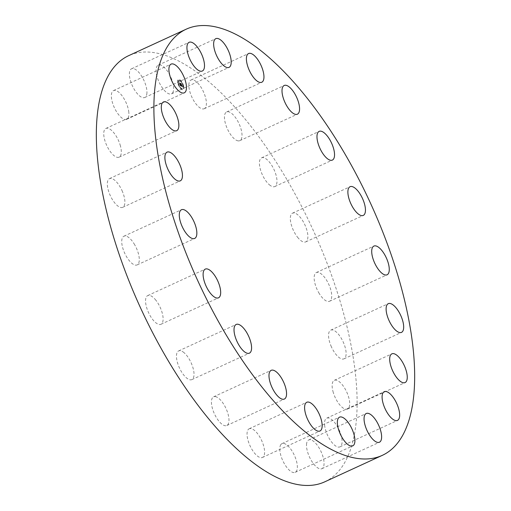 <?xml version="1.0" encoding="UTF-8"?>
<svg xmlns="http://www.w3.org/2000/svg" width="511" height="511" viewBox="0 0 511 511"><rect width="100%" height="100%" fill="white"/><g stroke="black" fill="none" stroke-linecap="round" stroke-linejoin="round"><path stroke-width="0.38" stroke-dasharray="2.56 1.92" d="M172.577 92.913A15.803 6.375 65.3 0 0 169.895 75.258A15.803 6.375 65.3 0 0 158.263 65.133A15.803 6.375 65.3 0 0 157.152 66.066A15.803 6.375 65.3 0 0 159.834 83.715A15.803 6.375 65.3 0 0 171.466 93.845A15.803 6.375 65.3 0 0 172.577 92.913M324.74 481.835A234.555 94.656 65.3 0 0 289.169 183.481A234.555 94.656 65.3 0 0 128.708 55.642M306.645 443.35A15.803 6.375 65.3 0 0 311.435 460.705A15.803 6.375 65.3 0 0 321.885 468.696A15.803 6.375 65.3 0 0 323.917 465.329A15.803 6.375 65.3 0 0 319.126 447.975A15.803 6.375 65.3 0 0 308.676 439.984A15.803 6.375 65.3 0 0 306.645 443.35M128.836 112.433A15.803 6.375 65.3 0 0 122.685 96.611A15.803 6.375 65.3 0 0 113.525 90.594A15.803 6.375 65.3 0 0 111.417 97.467A15.803 6.375 65.3 0 0 117.568 113.289A15.803 6.375 65.3 0 0 126.728 119.306A15.803 6.375 65.3 0 0 128.836 112.433M324.606 425.037A15.803 6.375 65.3 0 0 330.758 440.865A15.803 6.375 65.3 0 0 339.917 446.882A15.803 6.375 65.3 0 0 342.025 440.009A15.803 6.375 65.3 0 0 335.874 424.181A15.803 6.375 65.3 0 0 326.714 418.17A15.803 6.375 65.3 0 0 324.606 425.037M120.462 146.044A15.803 6.375 65.3 0 0 105.924 128.44A15.803 6.375 65.3 0 0 104.589 139.554A15.803 6.375 65.3 0 0 119.133 157.152A15.803 6.375 65.3 0 0 120.462 146.044M332.98 391.432A15.803 6.375 65.3 0 0 347.518 409.03A15.803 6.375 65.3 0 0 348.853 397.922A15.803 6.375 65.3 0 0 334.309 380.318A15.803 6.375 65.3 0 0 332.98 391.432M122.487 191.657A15.803 6.375 65.3 0 0 109.501 178.62A15.803 6.375 65.3 0 0 109.718 194.289A15.803 6.375 65.3 0 0 122.71 207.332A15.803 6.375 65.3 0 0 122.487 191.657M330.956 345.813A15.803 6.375 65.3 0 0 343.941 358.856A15.803 6.375 65.3 0 0 343.724 343.188A15.803 6.375 65.3 0 0 330.732 330.144A15.803 6.375 65.3 0 0 330.956 345.813M134.719 244.82A15.803 6.375 65.3 0 0 123.905 236.21A15.803 6.375 65.3 0 0 126.306 256.311A15.803 6.375 65.3 0 0 137.114 264.922A15.803 6.375 65.3 0 0 134.719 244.82M318.723 292.65A15.803 6.375 65.3 0 0 329.538 301.266A15.803 6.375 65.3 0 0 327.136 281.165A15.803 6.375 65.3 0 0 316.328 272.555A15.803 6.375 65.3 0 0 318.723 292.65M155.951 300.327A15.803 6.375 65.3 0 0 147.73 295.582A15.803 6.375 65.3 0 0 146.031 305.144A15.803 6.375 65.3 0 0 152.719 319.547A15.803 6.375 65.3 0 0 160.939 324.293A15.803 6.375 65.3 0 0 162.639 314.731A15.803 6.375 65.3 0 0 155.951 300.327M297.491 237.149A15.803 6.375 65.3 0 0 305.712 241.895A15.803 6.375 65.3 0 0 307.411 232.333A15.803 6.375 65.3 0 0 300.724 217.929A15.803 6.375 65.3 0 0 292.503 213.183A15.803 6.375 65.3 0 0 290.804 222.745A15.803 6.375 65.3 0 0 297.491 237.149M184.113 352.737A15.803 6.375 65.3 0 0 178.639 350.916A15.803 6.375 65.3 0 0 177.489 362.695A15.803 6.375 65.3 0 0 186.374 377.808A15.803 6.375 65.3 0 0 191.849 379.628A15.803 6.375 65.3 0 0 192.998 367.85A15.803 6.375 65.3 0 0 184.113 352.737M269.329 184.739A15.803 6.375 65.3 0 0 274.803 186.553A15.803 6.375 65.3 0 0 275.953 174.775A15.803 6.375 65.3 0 0 267.068 159.662A15.803 6.375 65.3 0 0 261.594 157.842A15.803 6.375 65.3 0 0 260.45 169.626A15.803 6.375 65.3 0 0 269.329 184.739M216.447 396.926A15.803 6.375 65.3 0 0 213.611 396.804A15.803 6.375 65.3 0 0 213.202 410.863A15.803 6.375 65.3 0 0 223.978 425.401A15.803 6.375 65.3 0 0 226.814 425.516A15.803 6.375 65.3 0 0 227.223 411.457A15.803 6.375 65.3 0 0 216.447 396.926M236.995 140.551A15.803 6.375 65.3 0 0 239.831 140.666A15.803 6.375 65.3 0 0 240.24 126.607A15.803 6.375 65.3 0 0 229.465 112.075A15.803 6.375 65.3 0 0 226.629 111.954A15.803 6.375 65.3 0 0 226.22 126.019A15.803 6.375 65.3 0 0 236.995 140.551M249.783 428.569A15.803 6.375 65.3 0 0 249.215 428.755A15.803 6.375 65.3 0 0 249.726 445.1A15.803 6.375 65.3 0 0 261.856 457.652A15.803 6.375 65.3 0 0 262.424 457.466A15.803 6.375 65.3 0 0 261.913 441.114A15.803 6.375 65.3 0 0 249.783 428.569M203.659 108.907A15.803 6.375 65.3 0 0 204.228 108.722A15.803 6.375 65.3 0 0 203.717 92.376A15.803 6.375 65.3 0 0 191.587 79.825A15.803 6.375 65.3 0 0 191.018 80.01A15.803 6.375 65.3 0 0 191.529 96.355A15.803 6.375 65.3 0 0 203.659 108.907M280.865 444.564A15.803 6.375 65.3 0 0 283.548 462.219A15.803 6.375 65.3 0 0 295.179 472.343A15.803 6.375 65.3 0 0 296.291 471.41A15.803 6.375 65.3 0 0 293.608 453.755A15.803 6.375 65.3 0 0 281.976 443.631A15.803 6.375 65.3 0 0 280.865 444.564M146.798 94.126A15.803 6.375 65.3 0 0 142.007 76.771A15.803 6.375 65.3 0 0 131.557 68.781A15.803 6.375 65.3 0 0 129.526 72.14A15.803 6.375 65.3 0 0 134.323 89.502A15.803 6.375 65.3 0 0 144.766 97.492A15.803 6.375 65.3 0 0 146.798 94.126M183.468 85.931A5.487 2.216 65.3 0 0 178.384 79.678A5.487 2.216 65.3 0 0 177.885 83.395A5.487 2.216 65.3 0 0 182.97 89.642A5.487 2.216 65.3 0 0 183.468 85.931M182.874 85.656A4.324 1.744 65.3 0 0 178.869 80.732A4.324 1.744 65.3 0 0 178.48 83.663A4.324 1.744 65.3 0 0 182.484 88.588A4.324 1.744 65.3 0 0 182.874 85.656M181.028 86.097L180.709 85.401L180.389 85.663L179.878 83.159L179.323 82.91L180.134 85.529L179.591 84.858L179.578 85.446L181.162 86.033L180.843 85.337L180.92 85.765L180.434 85.522L179.987 83.05L179.361 82.769L179.929 83.082L180.626 85.644L180.019 83.095L179.463 82.846L180.268 85.471L179.725 84.794L179.712 85.382L181.162 86.033M181.06 85.982L180.862 85.267L181.201 85.918M180.594 85.637L180.121 82.986L179.495 82.705L180.07 83.018L180.549 85.503L180.971 85.439M182.427 86.755L182.063 86.02L181.52 86.187L181.271 85.184L181.565 86.104L182.018 86.155L181.584 86.059L181.622 84.871L181.226 85.005L181.041 83.715L180.44 83.44L181.156 86.18L182.561 86.691L182.197 85.957L182.472 86.691L182.101 85.912L182.12 86.27L181.66 86.123L181.405 85.12L181.705 86.04L182.152 86.091L181.718 85.995L181.756 84.807L181.36 84.941L181.181 83.651L180.581 83.382L181.296 86.116L182.561 86.691M181.686 84.807L182.031 85.688L181.82 84.743M181.284 84.871L181.156 83.58L180.434 83.306L181.098 83.612L181.514 85.024L181.29 83.523L180.581 83.197L181.239 83.549L181.424 84.807M181.942 89.125L181.635 88.748L181.942 89.125M183.34 85.874L183.034 85.49L183.34 85.874M183.385 88.639L183.079 88.262L183.385 88.639M179.751 80.348L179.438 79.972L179.751 80.348M181.833 82.437L181.526 82.06L181.833 82.437M178.013 83.453L178.32 83.83L178.013 83.453M179.521 86.883L179.827 87.266L179.521 86.883M177.969 80.681L178.275 81.057L177.969 80.681M181.859 86.187L182.274 86.014L182.606 86.627L182.274 86.014M181.756 86.289L182.191 86.091M183.609 85.867A5.487 2.216 -114.7 0 1 183.104 89.585A5.487 2.216 -114.7 0 1 178.02 83.331A5.487 2.216 -114.7 0 1 178.524 79.614A5.487 2.216 -114.7 0 1 183.609 85.867M178.614 83.6A4.324 1.744 -114.7 0 1 179.01 80.668A4.324 1.744 -114.7 0 1 183.015 85.599A4.324 1.744 -114.7 0 1 182.619 88.524A4.324 1.744 -114.7 0 1 178.614 83.6M181.744 88.908L182.05 89.291L181.744 88.908M183.142 85.656L183.449 86.033L183.142 85.656M183.187 88.422L183.494 88.805L183.187 88.422M179.546 80.131L179.853 80.514L179.546 80.131M181.635 82.22L181.942 82.597L181.635 82.22M178.486 83.542L178.179 83.159L178.486 83.542M179.993 86.979L179.687 86.595L179.993 86.979M178.441 80.77L178.135 80.393L178.441 80.77M158.263 65.133L215.821 38.657M171.466 93.845L229.024 67.369M321.885 468.696L379.443 442.219M308.676 439.984L366.234 413.508M113.525 90.594L171.083 64.118M126.728 119.306L184.286 92.83M339.917 446.882L397.475 420.406M326.714 418.17L384.272 391.694M105.924 128.44L163.482 101.97M119.133 157.152L176.691 130.682M347.518 409.03L405.076 382.56M334.309 380.318L391.867 353.848M109.501 178.62L167.059 152.144M122.71 207.332L180.268 180.856M343.941 358.856L401.499 332.38M330.732 330.144L388.29 303.668M123.905 236.21L181.462 209.734M137.114 264.922L194.672 238.445M329.538 301.266L387.095 274.79M316.328 272.555L373.886 246.078M147.73 295.582L205.288 269.105M160.939 324.293L218.497 297.817M305.712 241.895L363.27 215.418M292.503 213.183L350.061 186.707M178.639 350.916L236.197 324.447M191.849 379.628L249.406 353.158M274.803 186.553L332.361 160.084M261.594 157.842L319.151 131.372M213.611 396.804L271.169 370.334M226.814 425.516L284.372 399.046M239.831 140.666L297.389 114.196M226.629 111.954L284.186 85.484M249.215 428.755L306.772 402.278M262.424 457.466L319.982 430.99M204.228 108.722L261.785 82.245M191.018 80.01L248.576 53.534M295.179 472.343L352.737 445.867M281.976 443.631L339.534 417.155M131.557 68.781L189.115 42.304M144.766 97.492L202.324 71.016"/><path stroke-width="0.77" d="M230.135 66.436A15.803 6.375 65.3 0 0 227.452 48.781A15.803 6.375 65.3 0 0 215.821 38.657A15.803 6.375 65.3 0 0 214.709 39.59A15.803 6.375 65.3 0 0 217.392 57.245A15.803 6.375 65.3 0 0 229.024 67.369A15.803 6.375 65.3 0 0 230.135 66.436M346.726 157.011A234.555 94.656 65.3 0 0 186.26 29.165A234.555 94.656 65.3 0 0 221.831 327.519A234.555 94.656 65.3 0 0 382.292 455.358A234.555 94.656 65.3 0 0 346.726 157.011M186.26 29.165L128.708 55.642A234.555 94.656 65.3 0 0 164.274 353.989A234.555 94.656 65.3 0 0 324.74 481.835L382.292 455.358M204.355 67.65A15.803 6.375 65.3 0 0 199.565 50.295A15.803 6.375 65.3 0 0 189.115 42.304A15.803 6.375 65.3 0 0 187.083 45.671A15.803 6.375 65.3 0 0 191.874 63.025A15.803 6.375 65.3 0 0 202.324 71.016A15.803 6.375 65.3 0 0 204.355 67.65M186.394 85.963A15.803 6.375 65.3 0 0 180.242 70.135A15.803 6.375 65.3 0 0 171.083 64.118A15.803 6.375 65.3 0 0 168.975 70.991A15.803 6.375 65.3 0 0 175.126 86.819A15.803 6.375 65.3 0 0 184.286 92.83A15.803 6.375 65.3 0 0 186.394 85.963M178.02 119.568A15.803 6.375 65.3 0 0 163.482 101.97A15.803 6.375 65.3 0 0 162.147 113.078A15.803 6.375 65.3 0 0 176.691 130.682A15.803 6.375 65.3 0 0 178.02 119.568M180.044 165.187A15.803 6.375 65.3 0 0 167.059 152.144A15.803 6.375 65.3 0 0 167.276 167.812A15.803 6.375 65.3 0 0 180.268 180.856A15.803 6.375 65.3 0 0 180.044 165.187M192.277 218.35A15.803 6.375 65.3 0 0 181.462 209.734A15.803 6.375 65.3 0 0 183.864 229.835A15.803 6.375 65.3 0 0 194.672 238.445A15.803 6.375 65.3 0 0 192.277 218.35M213.509 273.851A15.803 6.375 65.3 0 0 205.288 269.105A15.803 6.375 65.3 0 0 203.589 278.667A15.803 6.375 65.3 0 0 210.276 293.071A15.803 6.375 65.3 0 0 218.497 297.817A15.803 6.375 65.3 0 0 220.196 288.255A15.803 6.375 65.3 0 0 213.509 273.851M241.671 326.261A15.803 6.375 65.3 0 0 236.197 324.447A15.803 6.375 65.3 0 0 235.047 336.225A15.803 6.375 65.3 0 0 243.932 351.338A15.803 6.375 65.3 0 0 249.406 353.158A15.803 6.375 65.3 0 0 250.55 341.374A15.803 6.375 65.3 0 0 241.671 326.261M274.005 370.449A15.803 6.375 65.3 0 0 271.169 370.334A15.803 6.375 65.3 0 0 270.76 384.393A15.803 6.375 65.3 0 0 281.535 398.925A15.803 6.375 65.3 0 0 284.372 399.046A15.803 6.375 65.3 0 0 284.78 384.981A15.803 6.375 65.3 0 0 274.005 370.449M307.341 402.093A15.803 6.375 65.3 0 0 306.772 402.278A15.803 6.375 65.3 0 0 307.283 418.624A15.803 6.375 65.3 0 0 319.413 431.175A15.803 6.375 65.3 0 0 319.982 430.99A15.803 6.375 65.3 0 0 319.471 414.645A15.803 6.375 65.3 0 0 307.341 402.093M338.423 418.087A15.803 6.375 65.3 0 0 341.105 435.742A15.803 6.375 65.3 0 0 352.737 445.867A15.803 6.375 65.3 0 0 353.848 444.934A15.803 6.375 65.3 0 0 351.166 427.285A15.803 6.375 65.3 0 0 339.534 417.155A15.803 6.375 65.3 0 0 338.423 418.087M364.202 416.874A15.803 6.375 65.3 0 0 368.993 434.229A15.803 6.375 65.3 0 0 379.443 442.219A15.803 6.375 65.3 0 0 381.474 438.86A15.803 6.375 65.3 0 0 376.677 421.498A15.803 6.375 65.3 0 0 366.234 413.508A15.803 6.375 65.3 0 0 364.202 416.874M382.164 398.567A15.803 6.375 65.3 0 0 388.315 414.389A15.803 6.375 65.3 0 0 397.475 420.406A15.803 6.375 65.3 0 0 399.583 413.533A15.803 6.375 65.3 0 0 393.432 397.711A15.803 6.375 65.3 0 0 384.272 391.694A15.803 6.375 65.3 0 0 382.164 398.567M390.538 364.956A15.803 6.375 65.3 0 0 405.076 382.56A15.803 6.375 65.3 0 0 406.411 371.446A15.803 6.375 65.3 0 0 391.867 353.848A15.803 6.375 65.3 0 0 390.538 364.956M388.513 319.343A15.803 6.375 65.3 0 0 401.499 332.38A15.803 6.375 65.3 0 0 401.282 316.711A15.803 6.375 65.3 0 0 388.29 303.668A15.803 6.375 65.3 0 0 388.513 319.343M376.281 266.18A15.803 6.375 65.3 0 0 387.095 274.79A15.803 6.375 65.3 0 0 384.694 254.689A15.803 6.375 65.3 0 0 373.886 246.078A15.803 6.375 65.3 0 0 376.281 266.18M355.049 210.673A15.803 6.375 65.3 0 0 363.27 215.418A15.803 6.375 65.3 0 0 364.969 205.856A15.803 6.375 65.3 0 0 358.281 191.453A15.803 6.375 65.3 0 0 350.061 186.707A15.803 6.375 65.3 0 0 348.361 196.269A15.803 6.375 65.3 0 0 355.049 210.673M326.887 158.263A15.803 6.375 65.3 0 0 332.361 160.084A15.803 6.375 65.3 0 0 333.511 148.305A15.803 6.375 65.3 0 0 324.626 133.192A15.803 6.375 65.3 0 0 319.151 131.372A15.803 6.375 65.3 0 0 318.002 143.15A15.803 6.375 65.3 0 0 326.887 158.263M294.553 114.074A15.803 6.375 65.3 0 0 297.389 114.196A15.803 6.375 65.3 0 0 297.798 100.137A15.803 6.375 65.3 0 0 287.022 85.599A15.803 6.375 65.3 0 0 284.186 85.484A15.803 6.375 65.3 0 0 283.777 99.543A15.803 6.375 65.3 0 0 294.553 114.074M261.217 82.431A15.803 6.375 65.3 0 0 261.785 82.245A15.803 6.375 65.3 0 0 261.274 65.9A15.803 6.375 65.3 0 0 249.144 53.348A15.803 6.375 65.3 0 0 248.576 53.534A15.803 6.375 65.3 0 0 249.087 69.886A15.803 6.375 65.3 0 0 261.217 82.431"/></g></svg>
